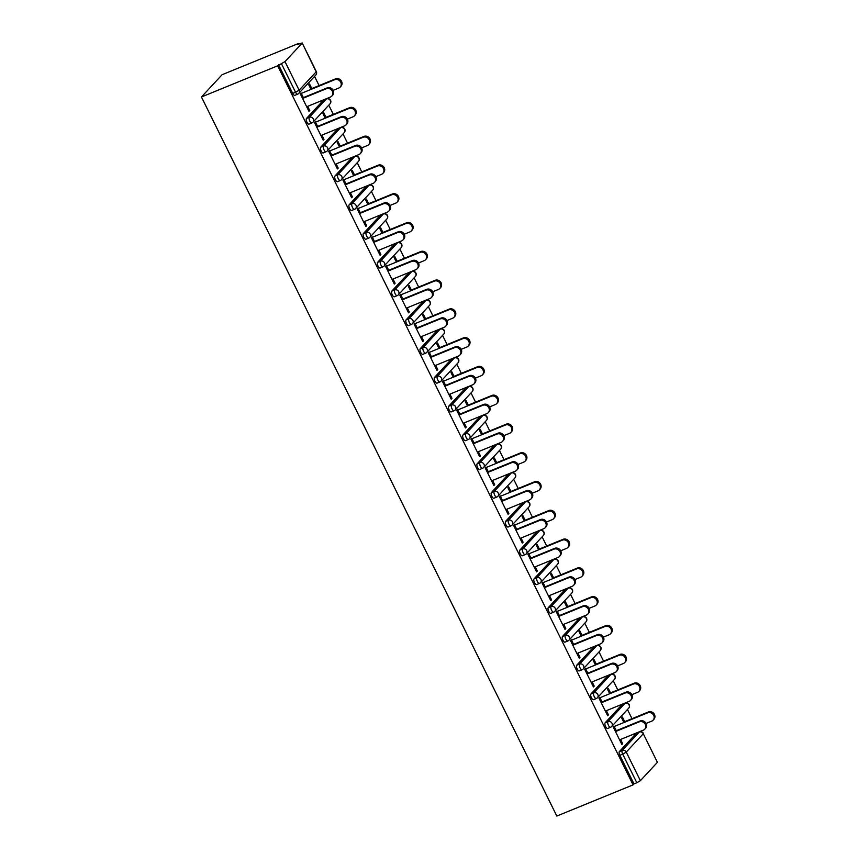 <?xml version="1.0" encoding="UTF-8"?>
<svg xmlns="http://www.w3.org/2000/svg" width="859" height="859" viewBox="0 0 859 859"><rect width="100%" height="100%" fill="white"/><g stroke="black" fill="none" stroke-linecap="round" stroke-linejoin="round"><path stroke-width="1.29" d="M631.999 718.693L627.457 709.502M617.782 689.917L613.24 680.725M603.555 661.14L599.013 651.938M589.338 632.364L584.786 623.162M575.111 603.576L570.569 594.385M560.884 574.8L556.342 565.609M546.668 546.023L542.126 536.832M532.44 517.247L527.898 508.056M518.224 488.47L513.671 479.279M503.997 459.694L499.455 450.503M489.77 430.917L485.228 421.726M475.553 402.141L471.011 392.939M461.326 373.364L456.784 364.162M447.109 344.577L442.557 335.386M432.882 315.801L428.34 306.609M418.655 287.024L414.113 277.833M404.439 258.248L399.897 249.056M390.211 229.471L385.67 220.28M375.995 200.695L371.442 191.503M361.768 171.918L357.226 162.727M347.541 143.142L342.999 133.94M333.324 114.365L328.782 105.163M319.097 85.578L314.555 76.387M298.578 44.056L298.331 43.551L222.084 74.722L201.446 96.981L556.825 816.05L633.072 784.879L277.682 65.799L201.446 96.981M302.035 43.251L284.995 61.601L299.125 90.195L316.166 71.845L302.175 42.95L297.429 44.528L298.331 43.551M294.991 95.22A3.125 1.224 -112.2 0 1 294.798 95.349A3.125 1.224 -112.2 0 1 292.715 93.427L295.56 92.257L281.43 63.663L277.682 65.799M292.715 93.427L278.584 64.833M281.43 63.663L284.995 61.601M640.385 780.681L657.414 762.32L643.284 733.726L626.254 752.087L640.385 780.681L636.82 782.742L622.689 754.148L619.844 755.308A3.125 1.224 -112.2 0 1 619.371 751.571L636.412 733.21A3.125 1.224 -112.2 0 1 636.594 733.081A3.125 1.224 -112.2 0 1 636.82 733.049M308.757 110.951L309.755 110.543L308.972 111.38L300.317 93.856L301.09 93.019L303.581 98.044M311.022 89.411L308.735 84.783L309.519 83.935L311.806 88.563M309.755 110.543L307.683 106.344M607.893 728.325A3.125 1.224 -112.2 0 1 607.71 728.453A3.125 1.224 -112.2 0 1 605.616 726.531A3.125 1.224 -112.2 0 1 605.155 722.795L622.184 704.434A3.125 1.224 -112.2 0 1 622.367 704.305A3.125 1.224 -112.2 0 1 622.592 704.273M633.072 784.879L633.974 783.902L619.844 755.308M602.256 702.383L599.775 697.347L598.991 698.195L607.657 715.719L608.44 714.871L606.357 710.683M609.707 693.739L607.42 689.111L608.204 688.263L610.491 692.891M579.438 670.772A3.125 1.224 -112.2 0 1 579.256 670.9A3.125 1.224 -112.2 0 1 577.173 668.978A3.125 1.224 -112.2 0 1 576.711 665.231L593.741 646.881A3.125 1.224 -112.2 0 1 593.923 646.752A3.125 1.224 -112.2 0 1 594.149 646.709M573.812 644.819L571.332 639.794L570.548 640.631L579.202 658.166L579.986 657.318L577.914 653.119M581.264 636.186L578.977 631.558L579.75 630.71L582.048 635.338M550.995 613.219A3.125 1.224 -112.2 0 1 550.812 613.347A3.125 1.224 -112.2 0 1 548.729 611.425A3.125 1.224 -112.2 0 1 548.257 607.678L565.297 589.328A3.125 1.224 -112.2 0 1 565.48 589.199A3.125 1.224 -112.2 0 1 565.705 589.156M545.368 587.266L542.877 582.241L542.104 583.078L550.759 600.602L551.542 599.765L549.47 595.566M552.809 578.622L550.522 573.995L551.306 573.157L553.593 577.785M522.551 555.655A3.125 1.224 -112.2 0 1 522.369 555.784A3.125 1.224 -112.2 0 1 520.286 553.862A3.125 1.224 -112.2 0 1 519.813 550.125L536.854 531.764A3.125 1.224 -112.2 0 1 537.036 531.635A3.125 1.224 -112.2 0 1 537.251 531.603M516.925 529.713L514.434 524.677L513.65 525.525L522.315 543.049L523.099 542.212L521.026 538.013M524.366 521.069L522.079 516.442L522.863 515.604L525.15 520.232M494.108 498.102A3.125 1.224 -112.2 0 1 493.925 498.231A3.125 1.224 -112.2 0 1 491.831 496.309A3.125 1.224 -112.2 0 1 491.369 492.572L508.41 474.211A3.125 1.224 -112.2 0 1 508.592 474.082A3.125 1.224 -112.2 0 1 508.807 474.05M488.481 472.16L485.99 467.124L485.206 467.972L493.871 485.496L494.655 484.648L492.583 480.46M495.922 463.516L493.635 458.889L494.419 458.04L496.706 462.679M465.664 440.549A3.125 1.224 -112.2 0 1 465.481 440.678A3.125 1.224 -112.2 0 1 463.388 438.756A3.125 1.224 -112.2 0 1 462.926 435.019L479.956 416.658A3.125 1.224 -112.2 0 1 480.138 416.529A3.125 1.224 -112.2 0 1 480.364 416.497M460.027 414.596L457.546 409.571L456.763 410.419L465.428 427.943L466.212 427.095L464.139 422.907M467.479 405.963L465.191 401.336L465.975 400.487L468.262 405.115M437.21 382.996A3.125 1.224 -112.2 0 1 437.027 383.125A3.125 1.224 -112.2 0 1 434.944 381.203A3.125 1.224 -112.2 0 1 434.482 377.455L451.512 359.105A3.125 1.224 -112.2 0 1 451.694 358.976A3.125 1.224 -112.2 0 1 451.92 358.933M431.583 357.043L429.103 352.018L428.319 352.856L436.984 370.379L437.757 369.542L435.685 365.343M439.035 348.41L436.748 343.783L437.532 342.934L439.819 347.562M408.766 325.443A3.125 1.224 -112.2 0 1 408.583 325.572A3.125 1.224 -112.2 0 1 406.5 323.639A3.125 1.224 -112.2 0 1 406.039 319.902L423.068 301.552A3.125 1.224 -112.2 0 1 423.251 301.412A3.125 1.224 -112.2 0 1 423.476 301.38M403.139 299.49L400.659 294.465L399.875 295.303L408.53 312.826L409.313 311.989L407.241 307.79M410.591 290.847L408.304 286.219L409.077 285.381L411.364 290.009M380.322 267.879A3.125 1.224 -112.2 0 1 380.14 268.008A3.125 1.224 -112.2 0 1 378.057 266.086A3.125 1.224 -112.2 0 1 377.584 262.349L394.625 243.988A3.125 1.224 -112.2 0 1 394.807 243.859A3.125 1.224 -112.2 0 1 395.033 243.827M374.696 241.937L372.205 236.901L371.421 237.75L380.086 255.273L380.87 254.425L378.798 250.237M382.137 233.294L379.85 228.666L380.634 227.828L382.921 232.456M351.879 210.326A3.125 1.224 -112.2 0 1 351.696 210.455A3.125 1.224 -112.2 0 1 349.602 208.533A3.125 1.224 -112.2 0 1 349.141 204.796L366.181 186.435A3.125 1.224 -112.2 0 1 366.363 186.306A3.125 1.224 -112.2 0 1 366.578 186.274M346.252 184.384L343.761 179.348L342.977 180.197L351.642 197.72L352.426 196.872L350.354 192.684M353.693 175.741L351.406 171.113L352.19 170.265L354.477 174.892M323.435 152.773A3.125 1.224 -112.2 0 1 323.252 152.902A3.125 1.224 -112.2 0 1 321.159 150.98A3.125 1.224 -112.2 0 1 320.697 147.233L337.727 128.882A3.125 1.224 -112.2 0 1 337.92 128.753A3.125 1.224 -112.2 0 1 338.135 128.71M317.809 126.821L315.317 121.795L314.534 122.633L323.199 140.167L323.983 139.319L321.91 135.121M325.25 118.188L322.963 113.56L323.746 112.712L326.033 117.339M309.208 123.997A3.125 1.224 -112.2 0 1 309.025 124.125A3.125 1.224 -112.2 0 1 306.942 122.203A3.125 1.224 -112.2 0 1 306.47 118.456L323.51 100.106A3.125 1.224 -112.2 0 1 323.693 99.977A3.125 1.224 -112.2 0 1 323.918 99.934M339.477 146.964L337.19 142.336L337.963 141.488L340.25 146.116M332.025 155.597L329.545 150.572L328.761 151.42L337.415 168.944L338.199 168.096L336.127 163.908M337.651 181.55A3.125 1.224 -112.2 0 1 337.469 181.678A3.125 1.224 -112.2 0 1 335.386 179.756A3.125 1.224 -112.2 0 1 334.924 176.02L351.954 157.659A3.125 1.224 -112.2 0 1 352.136 157.53A3.125 1.224 -112.2 0 1 352.362 157.498M367.92 204.517L365.633 199.889L366.417 199.041L368.704 203.68M360.469 213.161L357.988 208.125L357.204 208.973L365.87 226.497L366.643 225.649L364.57 221.461M366.106 239.103A3.125 1.224 -112.2 0 1 365.913 239.232A3.125 1.224 -112.2 0 1 363.829 237.309A3.125 1.224 -112.2 0 1 363.368 233.573L380.397 215.212A3.125 1.224 -112.2 0 1 380.58 215.083A3.125 1.224 -112.2 0 1 380.805 215.051M396.364 262.07L394.077 257.442L394.861 256.605L397.148 261.233M388.923 270.714L386.432 265.678L385.648 266.526L394.313 284.05L395.097 283.212L393.025 279.014M394.549 296.656A3.125 1.224 -112.2 0 1 394.367 296.784A3.125 1.224 -112.2 0 1 392.273 294.862A3.125 1.224 -112.2 0 1 391.811 291.126L408.841 272.765A3.125 1.224 -112.2 0 1 409.024 272.636A3.125 1.224 -112.2 0 1 409.249 272.604M424.808 319.623L422.521 314.995L423.304 314.158L425.592 318.786M417.367 328.267L414.876 323.242L414.092 324.079L422.757 341.603L423.541 340.765L421.468 336.567M422.993 354.219A3.125 1.224 -112.2 0 1 422.811 354.348A3.125 1.224 -112.2 0 1 420.717 352.426A3.125 1.224 -112.2 0 1 420.255 348.679L437.295 330.328A3.125 1.224 -112.2 0 1 437.478 330.2A3.125 1.224 -112.2 0 1 437.693 330.157M453.251 377.187L450.964 372.559L451.748 371.711L454.035 376.339M445.81 385.82L443.319 380.795L442.535 381.632L451.2 399.167L451.984 398.318L449.912 394.12M451.437 411.772A3.125 1.224 -112.2 0 1 451.254 411.901A3.125 1.224 -112.2 0 1 449.171 409.979A3.125 1.224 -112.2 0 1 448.699 406.232L465.739 387.881A3.125 1.224 -112.2 0 1 465.922 387.753A3.125 1.224 -112.2 0 1 466.136 387.71M481.706 434.74L479.408 430.112L480.192 429.264L482.479 433.892M474.254 443.384L471.774 438.348L470.99 439.196L479.644 456.72L480.428 455.871L478.356 451.684M479.88 469.325A3.125 1.224 -112.2 0 1 479.698 469.454A3.125 1.224 -112.2 0 1 477.615 467.532A3.125 1.224 -112.2 0 1 477.153 463.796L494.183 445.434A3.125 1.224 -112.2 0 1 494.365 445.306A3.125 1.224 -112.2 0 1 494.591 445.273M510.149 492.293L507.862 487.665L508.646 486.828L510.933 491.455M502.698 500.937L500.217 495.901L499.433 496.749L508.088 514.273L508.872 513.424L506.799 509.237M508.324 526.878A3.125 1.224 -112.2 0 1 508.141 527.007A3.125 1.224 -112.2 0 1 506.058 525.085A3.125 1.224 -112.2 0 1 505.597 521.349L522.626 502.987A3.125 1.224 -112.2 0 1 522.809 502.859A3.125 1.224 -112.2 0 1 523.034 502.826M538.593 549.846L536.306 545.218L537.09 544.381L539.377 549.008M531.141 558.49L528.661 553.464L527.877 554.302L536.542 571.826L537.326 570.988L535.254 566.79M536.778 584.442A3.125 1.224 -112.2 0 1 536.596 584.571A3.125 1.224 -112.2 0 1 534.502 582.638A3.125 1.224 -112.2 0 1 534.04 578.902L551.07 560.551A3.125 1.224 -112.2 0 1 551.253 560.412A3.125 1.224 -112.2 0 1 551.478 560.379M567.037 607.41L564.75 602.782L565.533 601.934L567.82 606.561M559.596 616.043L557.104 611.017L556.321 611.855L564.986 629.379L565.77 628.541L563.697 624.343M565.222 641.995A3.125 1.224 -112.2 0 1 565.039 642.124A3.125 1.224 -112.2 0 1 562.946 640.202A3.125 1.224 -112.2 0 1 562.484 636.455L579.524 618.104A3.125 1.224 -112.2 0 1 579.707 617.975A3.125 1.224 -112.2 0 1 579.922 617.932M595.48 664.963L593.193 660.335L593.977 659.487L596.264 664.114M588.039 673.596L585.548 668.57L584.764 669.419L593.429 686.942L594.213 686.094L592.141 681.906M593.666 699.548A3.125 1.224 -112.2 0 1 593.483 699.677A3.125 1.224 -112.2 0 1 591.4 697.755A3.125 1.224 -112.2 0 1 590.928 694.018L607.968 675.657A3.125 1.224 -112.2 0 1 608.151 675.528A3.125 1.224 -112.2 0 1 608.365 675.496M623.924 722.516L621.637 717.888L622.421 717.04L624.708 721.667M616.483 731.159L613.992 726.123L613.219 726.972L621.873 744.495L622.657 743.647L620.585 739.459M633.974 783.902L636.82 782.742M619.371 751.571L622.217 750.412L639.257 732.051A3.125 2.835 -137.1 0 1 643.284 733.726L657.414 762.32M323.983 139.319L322.984 139.727M338.199 168.096L337.2 168.504M352.426 196.872L351.428 197.28M366.643 225.649L365.655 226.057M380.87 254.425L379.871 254.833M395.097 283.212L394.098 283.62M409.313 311.989L408.315 312.397M423.541 340.765L422.542 341.173M437.757 369.542L436.759 369.95M451.984 398.318L450.986 398.726M466.212 427.095L465.213 427.503M480.428 455.871L479.429 456.279M494.655 484.648L493.657 485.056M508.872 513.424L507.873 513.832M523.099 542.212L522.1 542.62M537.326 570.988L536.327 571.396M551.542 599.765L550.544 600.173M565.77 628.541L564.771 628.949M579.986 657.318L578.987 657.726M594.213 686.094L593.215 686.502M608.44 714.871L607.442 715.279M622.657 743.647L621.658 744.055M306.684 106.752L330.447 97.035A4.692 4.252 -137.1 0 0 331.907 90.463A4.692 4.252 -137.1 0 0 326.345 88.735L327.129 87.897A4.692 4.252 42.9 0 1 332.626 95.242L331.842 96.079M303.367 97.615L327.129 87.897M302.583 98.452L326.345 88.735M334.709 79.726L335.493 78.878A4.692 4.252 42.9 0 1 340.991 86.222L340.207 87.06A4.692 4.252 -137.1 0 0 334.709 79.726L301.284 93.395M333.142 90.345L338.811 88.026A4.692 4.252 -137.1 0 0 340.207 87.06M335.493 78.878L310.808 88.971M320.912 135.529L344.674 125.822A4.692 4.252 -137.1 0 0 346.134 119.24A4.692 4.252 -137.1 0 0 340.572 117.511L341.356 116.674A4.692 4.252 42.9 0 1 346.843 124.018L346.059 124.856M317.594 126.391L341.356 116.674M316.81 127.229L340.572 117.511M335.128 164.316L358.89 154.599A4.692 4.252 -137.1 0 0 360.361 148.016A4.692 4.252 -137.1 0 0 354.788 146.298L355.572 145.45A4.692 4.252 42.9 0 1 361.07 152.795L360.286 153.632M331.81 155.168L355.572 145.45M331.026 156.005L354.788 146.298M349.355 193.092L373.117 183.375A4.692 4.252 -137.1 0 0 374.578 176.804A4.692 4.252 -137.1 0 0 369.016 175.075L369.799 174.227A4.692 4.252 42.9 0 1 375.286 181.571L374.503 182.419M346.037 183.944L369.799 174.227M345.254 184.792L369.016 175.075M363.572 221.869L387.345 212.152A4.692 4.252 -137.1 0 0 388.805 205.58A4.692 4.252 -137.1 0 0 383.243 203.851L384.016 203.003A4.692 4.252 42.9 0 1 389.514 210.348L388.73 211.196M360.254 212.721L384.016 203.003M359.47 213.569L383.243 203.851M377.799 250.645L401.561 240.928A4.692 4.252 -137.1 0 0 403.021 234.357A4.692 4.252 -137.1 0 0 397.459 232.628L398.243 231.78A4.692 4.252 42.9 0 1 403.73 239.124L402.957 239.972M374.481 241.497L398.243 231.78M373.697 242.345L397.459 232.628M348.937 108.502L349.72 107.654A4.692 4.252 42.9 0 1 355.207 114.999L354.423 115.847A4.692 4.252 -137.1 0 0 348.937 108.502L315.5 122.171M347.369 119.122L353.038 116.803A4.692 4.252 -137.1 0 0 354.423 115.847M349.72 107.654L325.035 117.747M363.164 137.279L363.937 136.431A4.692 4.252 42.9 0 1 369.434 143.775L368.651 144.623A4.692 4.252 -137.1 0 0 363.164 137.279L329.727 150.948M361.585 147.898L367.265 145.579A4.692 4.252 -137.1 0 0 368.651 144.623M363.937 136.431L339.262 146.524M377.38 166.055L378.164 165.207A4.692 4.252 42.9 0 1 383.662 172.552L382.878 173.4A4.692 4.252 -137.1 0 0 377.38 166.055L343.944 179.724M375.812 176.675L381.482 174.356A4.692 4.252 -137.1 0 0 382.878 173.4M378.164 165.207L353.478 175.3M391.607 194.832L392.391 193.984A4.692 4.252 42.9 0 1 397.878 201.328L397.094 202.176A4.692 4.252 -137.1 0 0 391.607 194.832L358.171 208.501M390.04 205.451L395.709 203.132A4.692 4.252 -137.1 0 0 397.094 202.176M392.391 193.984L367.706 204.088M405.824 223.608L406.608 222.771A4.692 4.252 42.9 0 1 412.105 230.105L411.321 230.953A4.692 4.252 -137.1 0 0 405.824 223.608L372.398 237.277M404.256 234.228L409.926 231.909A4.692 4.252 -137.1 0 0 411.321 230.953M406.608 222.771L381.922 232.864M392.026 279.422L415.788 269.705A4.692 4.252 -137.1 0 0 417.249 263.133A4.692 4.252 -137.1 0 0 411.686 261.404L412.47 260.556A4.692 4.252 42.9 0 1 417.957 267.901L417.173 268.749M388.697 270.274L412.47 260.556M387.924 271.122L411.686 261.404M420.051 252.385L420.835 251.547A4.692 4.252 42.9 0 1 426.322 258.892L425.538 259.729A4.692 4.252 -137.1 0 0 420.051 252.385L386.614 266.054M418.483 263.004L424.153 260.685A4.692 4.252 -137.1 0 0 425.538 259.729M420.835 251.547L396.149 261.641M406.243 308.198L430.005 298.481A4.692 4.252 -137.1 0 0 431.476 291.91A4.692 4.252 -137.1 0 0 425.903 290.181L426.687 289.343A4.692 4.252 42.9 0 1 432.184 296.677L431.401 297.525M402.925 299.05L426.687 289.343M402.141 299.898L425.903 290.181M434.278 281.161L435.051 280.324A4.692 4.252 42.9 0 1 440.549 287.668L439.765 288.506A4.692 4.252 -137.1 0 0 434.278 281.161L400.842 294.841M432.7 291.781L438.38 289.462A4.692 4.252 -137.1 0 0 439.765 288.506M435.051 280.324L410.377 290.417M420.47 336.975L444.232 327.258A4.692 4.252 -137.1 0 0 445.692 320.686A4.692 4.252 -137.1 0 0 440.13 318.957L440.914 318.12A4.692 4.252 42.9 0 1 446.401 325.464L445.617 326.302M417.152 327.837L440.914 318.12M416.368 328.675L440.13 318.957M448.495 309.938L449.278 309.1A4.692 4.252 42.9 0 1 454.765 316.445L453.992 317.282A4.692 4.252 -137.1 0 0 448.495 309.938L415.058 323.618M446.927 320.568L452.596 318.249A4.692 4.252 -137.1 0 0 453.992 317.282M449.278 309.1L424.593 319.194M434.686 365.751L458.459 356.034A4.692 4.252 -137.1 0 0 459.919 349.463A4.692 4.252 -137.1 0 0 454.347 347.734L455.13 346.896A4.692 4.252 42.9 0 1 460.628 354.241L459.844 355.078M431.368 356.614L455.13 346.896M430.584 357.451L454.347 347.734M462.722 338.725L463.506 337.877A4.692 4.252 42.9 0 1 468.993 345.221L468.209 346.059A4.692 4.252 -137.1 0 0 462.722 338.725L429.285 352.394M461.154 349.345L466.824 347.025A4.692 4.252 -137.1 0 0 468.209 346.059M463.506 337.877L438.82 347.97M448.913 394.528L472.675 384.821A4.692 4.252 -137.1 0 0 474.136 378.239A4.692 4.252 -137.1 0 0 468.574 376.51L469.358 375.673A4.692 4.252 42.9 0 1 474.844 383.017L474.071 383.855M445.596 385.39L469.358 375.673M444.812 386.228L468.574 376.51M476.938 367.502L477.722 366.653A4.692 4.252 42.9 0 1 483.22 373.998L482.436 374.846A4.692 4.252 -137.1 0 0 476.938 367.502L443.512 381.171M475.371 378.121L481.04 375.802A4.692 4.252 -137.1 0 0 482.436 374.846M477.722 366.653L453.037 376.747M463.141 423.315L486.903 413.598A4.692 4.252 -137.1 0 0 488.363 407.016A4.692 4.252 -137.1 0 0 482.801 405.298L483.585 404.449A4.692 4.252 42.9 0 1 489.072 411.794L488.288 412.631M459.812 414.167L483.585 404.449M459.039 415.004L482.801 405.298M491.165 396.278L491.949 395.43A4.692 4.252 42.9 0 1 497.436 402.774L496.652 403.623A4.692 4.252 -137.1 0 0 491.165 396.278L457.729 409.947M489.598 406.898L495.267 404.578A4.692 4.252 -137.1 0 0 496.652 403.623M491.949 395.43L467.264 405.523M477.357 452.092L501.119 442.374A4.692 4.252 -137.1 0 0 502.59 435.803A4.692 4.252 -137.1 0 0 497.017 434.074L497.801 433.226A4.692 4.252 42.9 0 1 503.299 440.57L502.515 441.419M474.039 442.943L497.801 433.226M473.255 443.792L497.017 434.074M505.382 425.055L506.166 424.206A4.692 4.252 42.9 0 1 511.663 431.551L510.88 432.399A4.692 4.252 -137.1 0 0 505.382 425.055L471.956 438.724M503.814 435.674L509.494 433.355A4.692 4.252 -137.1 0 0 510.88 432.399M506.166 424.206L481.48 434.3M491.584 480.868L515.346 471.151A4.692 4.252 -137.1 0 0 516.807 464.579A4.692 4.252 -137.1 0 0 511.245 462.851L512.028 462.002A4.692 4.252 42.9 0 1 517.515 469.347L516.731 470.195M488.266 471.72L512.028 462.002M487.483 472.568L511.245 462.851M519.609 453.831L520.393 452.983A4.692 4.252 42.9 0 1 525.88 460.327L525.107 461.176A4.692 4.252 -137.1 0 0 519.609 453.831L486.173 467.5M518.041 464.451L523.711 462.131A4.692 4.252 -137.1 0 0 525.107 461.176M520.393 452.983L495.707 463.076M505.801 509.645L529.573 499.927A4.692 4.252 -137.1 0 0 531.034 493.356A4.692 4.252 -137.1 0 0 525.461 491.627L526.245 490.779A4.692 4.252 42.9 0 1 531.742 498.123L530.959 498.972M502.483 500.496L526.245 490.779M501.699 501.345L525.461 491.627M533.836 482.608L534.62 481.77A4.692 4.252 42.9 0 1 540.107 489.104L539.323 489.952A4.692 4.252 -137.1 0 0 533.836 482.608L500.4 496.277M532.269 493.227L537.938 490.908A4.692 4.252 -137.1 0 0 539.323 489.952M534.62 481.77L509.935 491.863M520.028 538.421L543.79 528.704A4.692 4.252 -137.1 0 0 545.25 522.132A4.692 4.252 -137.1 0 0 539.688 520.404L540.472 519.555A4.692 4.252 42.9 0 1 545.959 526.9L545.186 527.748M516.71 529.273L540.472 519.555M515.926 530.121L539.688 520.404M548.053 511.384L548.837 510.547A4.692 4.252 42.9 0 1 554.334 517.891L553.55 518.729A4.692 4.252 -137.1 0 0 548.053 511.384L514.627 525.053M546.485 522.004L552.154 519.684A4.692 4.252 -137.1 0 0 553.55 518.729M548.837 510.547L524.151 520.64M534.255 567.198L558.017 557.48A4.692 4.252 -137.1 0 0 559.477 550.909A4.692 4.252 -137.1 0 0 553.915 549.18L554.699 548.343A4.692 4.252 42.9 0 1 560.186 555.676L559.402 556.525M530.926 558.049L554.699 548.343M530.153 558.898L553.915 549.18M562.28 540.161L563.064 539.323A4.692 4.252 42.9 0 1 568.551 546.668L567.767 547.505A4.692 4.252 -137.1 0 0 562.28 540.161L528.843 553.84M560.712 550.78L566.382 548.461A4.692 4.252 -137.1 0 0 567.767 547.505M563.064 539.323L538.378 549.416M548.471 595.974L572.234 586.257A4.692 4.252 -137.1 0 0 573.705 579.685A4.692 4.252 -137.1 0 0 568.132 577.957L568.916 577.119A4.692 4.252 42.9 0 1 574.413 584.464L573.629 585.301M545.154 586.837L568.916 577.119M544.37 587.674L568.132 577.957M576.496 568.937L577.28 568.1A4.692 4.252 42.9 0 1 582.778 575.444L581.994 576.282A4.692 4.252 -137.1 0 0 576.496 568.937L543.071 582.617M574.929 579.567L580.609 577.248A4.692 4.252 -137.1 0 0 581.994 576.282M577.28 568.1L552.595 578.193M562.699 624.751L586.461 615.033A4.692 4.252 -137.1 0 0 587.921 608.462A4.692 4.252 -137.1 0 0 582.359 606.733L583.143 605.896A4.692 4.252 42.9 0 1 588.63 613.24L587.846 614.078M559.381 615.613L583.143 605.896M558.597 616.451L582.359 606.733M590.724 597.724L591.507 596.876A4.692 4.252 42.9 0 1 596.994 604.221L596.221 605.058A4.692 4.252 -137.1 0 0 590.724 597.724L557.287 611.393M589.156 608.344L594.825 606.024A4.692 4.252 -137.1 0 0 596.221 605.058M591.507 596.876L566.822 606.969M576.915 653.527L600.688 643.821A4.692 4.252 -137.1 0 0 602.148 637.238A4.692 4.252 -137.1 0 0 596.576 635.51L597.359 634.672A4.692 4.252 42.9 0 1 602.857 642.017L602.073 642.854M573.597 644.39L597.359 634.672M572.813 645.227L596.576 635.51M604.951 626.501L605.735 625.653A4.692 4.252 42.9 0 1 611.221 632.997L610.438 633.845A4.692 4.252 -137.1 0 0 604.951 626.501L571.514 640.17M603.383 637.12L609.052 634.801A4.692 4.252 -137.1 0 0 610.438 633.845M605.735 625.653L581.049 635.746M591.142 682.314L614.904 672.597A4.692 4.252 -137.1 0 0 616.365 666.015A4.692 4.252 -137.1 0 0 610.803 664.297L611.587 663.449A4.692 4.252 42.9 0 1 617.073 670.793L616.29 671.631M587.824 673.166L611.587 663.449M587.041 674.004L610.803 664.297M619.167 655.277L619.951 654.429A4.692 4.252 42.9 0 1 625.449 661.774L624.665 662.622A4.692 4.252 -137.1 0 0 619.167 655.277L585.741 668.946M617.6 665.897L623.269 663.577A4.692 4.252 -137.1 0 0 624.665 662.622M619.951 654.429L595.266 664.522M605.37 711.091L629.132 701.374A4.692 4.252 -137.1 0 0 630.592 694.791A4.692 4.252 -137.1 0 0 625.03 693.073L625.803 692.225A4.692 4.252 42.9 0 1 631.301 699.57L630.517 700.418M602.041 701.943L625.803 692.225M601.257 702.791L625.03 693.073M633.394 684.054L634.178 683.206A4.692 4.252 42.9 0 1 639.665 690.55L638.881 691.398A4.692 4.252 -137.1 0 0 633.394 684.054L599.958 697.723M631.827 694.673L637.496 692.354A4.692 4.252 -137.1 0 0 638.881 691.398M634.178 683.206L609.493 693.299M619.586 739.867L643.348 730.15A4.692 4.252 -137.1 0 0 644.819 723.579A4.692 4.252 -137.1 0 0 639.246 721.85L640.03 721.002A4.692 4.252 42.9 0 1 645.528 728.346L644.744 729.194M616.268 730.719L640.03 721.002M615.484 731.567L639.246 721.85M647.611 712.83L648.395 711.982A4.692 4.252 42.9 0 1 653.892 719.327L653.108 720.175A4.692 4.252 -137.1 0 0 647.611 712.83L614.185 726.499M646.043 723.45L651.723 721.13A4.692 4.252 -137.1 0 0 653.108 720.175M648.395 711.982L623.709 722.075M294.798 95.349L297.643 94.179A3.125 1.224 67.8 0 1 295.56 92.257L299.125 90.195A3.125 2.835 42.9 0 1 297.826 94.05A3.125 1.224 67.8 0 1 297.643 94.179A3.125 3.125 0 0 0 298.76 93.416L315.79 75.055A3.125 3.125 0 0 0 316.305 71.544L316.166 71.845A3.125 2.835 42.9 0 1 315.79 75.055M626.254 752.087L622.689 754.148A3.125 1.224 -112.2 0 1 622.217 750.412A3.125 2.835 -137.1 0 1 626.254 752.087M306.47 118.456L309.315 117.296L326.356 98.935L323.51 100.106M326.86 98.785A3.125 1.224 67.8 0 0 326.538 98.806A3.125 1.224 67.8 0 0 326.356 98.935A3.125 2.835 -137.1 0 1 330.382 100.621A3.125 2.835 42.9 0 1 330.017 103.832A3.125 3.125 0 0 0 326.538 98.806L323.693 99.977M309.025 124.125L311.871 122.966A3.125 3.125 0 0 0 312.977 122.193A3.125 2.835 42.9 0 0 313.352 118.971A3.125 2.835 -137.1 0 0 309.315 117.296A3.125 1.224 -112.2 0 0 309.777 121.033A3.125 1.224 67.8 0 0 311.871 122.966A3.125 1.224 67.8 0 0 312.053 122.837A3.125 2.835 42.9 0 0 312.977 122.193L330.017 103.832M320.697 147.233L323.542 146.073L340.572 127.723L337.727 128.882M334.924 176.02L337.759 174.849L354.799 156.499L351.954 157.659M349.141 204.796L351.986 203.626L369.016 185.276L366.181 186.435M363.368 233.573L366.213 232.413L383.243 214.052L380.397 215.212M377.584 262.349L380.43 261.19L397.47 242.829L394.625 243.988M391.811 291.126L394.657 289.966L411.686 271.605L408.841 272.765M406.039 319.902L408.873 318.743L425.914 300.382L423.068 301.552M420.255 348.679L423.1 347.519L440.13 329.158L437.295 330.328M434.482 377.455L437.328 376.296L454.357 357.935L451.512 359.105M448.699 406.232L451.544 405.072L468.584 386.722L465.739 387.881M462.926 435.019L465.771 433.849L482.801 415.498L479.956 416.658M477.153 463.796L479.988 462.625L497.028 444.275L494.183 445.434M491.369 492.572L494.215 491.412L511.245 473.051L508.41 474.211M505.597 521.349L508.442 520.189L525.472 501.828L522.626 502.987M519.813 550.125L522.659 548.965L539.699 530.604L536.854 531.764M534.04 578.902L536.886 577.742L553.915 559.381L551.07 560.551M548.257 607.678L551.102 606.518L568.143 588.157L565.297 589.328M562.484 636.455L565.329 635.295L582.359 616.934L579.524 618.104M576.711 665.231L579.546 664.071L596.586 645.721L593.741 646.881M590.928 694.018L593.773 692.848L610.813 674.498L607.968 675.657M605.155 722.795L608 721.624L625.03 703.274L622.184 704.434M639.762 731.9A3.125 1.224 67.8 0 0 639.44 731.922A3.125 1.224 67.8 0 0 639.257 732.051L636.412 733.21M341.087 127.561A3.125 1.224 67.8 0 0 340.755 127.594A3.125 1.224 67.8 0 0 340.572 127.723A3.125 2.835 -137.1 0 1 344.609 129.398A3.125 2.835 42.9 0 1 344.234 132.619A3.125 3.125 0 0 0 340.755 127.594L337.92 128.753M323.252 152.902L326.087 151.742A3.125 3.125 0 0 0 327.204 150.969A3.125 2.835 42.9 0 0 327.569 147.748A3.125 2.835 -137.1 0 0 323.542 146.073A3.125 1.224 -112.2 0 0 324.004 149.82A3.125 1.224 67.8 0 0 326.087 151.742A3.125 1.224 67.8 0 0 326.28 151.613A3.125 2.835 42.9 0 0 327.204 150.969L344.234 132.619M355.304 156.349A3.125 1.224 67.8 0 0 354.982 156.37A3.125 1.224 67.8 0 0 354.799 156.499A3.125 2.835 -137.1 0 1 358.826 158.174A3.125 2.835 42.9 0 1 358.461 161.395A3.125 3.125 0 0 0 354.982 156.37L352.136 157.53M337.469 181.678L340.314 180.519A3.125 3.125 0 0 0 341.42 179.746A3.125 2.835 42.9 0 0 341.796 176.535A3.125 2.835 -137.1 0 0 337.759 174.849A3.125 1.224 -112.2 0 0 338.231 178.597A3.125 1.224 67.8 0 0 340.314 180.519A3.125 1.224 67.8 0 0 340.497 180.39A3.125 2.835 42.9 0 0 341.42 179.746L358.461 161.395M369.531 185.125A3.125 1.224 67.8 0 0 369.209 185.147A3.125 1.224 67.8 0 0 369.016 185.276A3.125 2.835 -137.1 0 1 373.053 186.951A3.125 2.835 42.9 0 1 372.677 190.172A3.125 3.125 0 0 0 369.209 185.147L366.363 186.306M351.696 210.455L354.542 209.295A3.125 3.125 0 0 0 355.647 208.522A3.125 2.835 42.9 0 0 356.023 205.312A3.125 2.835 -137.1 0 0 351.986 203.626A3.125 1.224 -112.2 0 0 352.448 207.373A3.125 1.224 67.8 0 0 354.542 209.295A3.125 1.224 67.8 0 0 354.724 209.167A3.125 2.835 42.9 0 0 355.647 208.522L372.677 190.172M383.748 213.902A3.125 1.224 67.8 0 0 383.425 213.923A3.125 1.224 67.8 0 0 383.243 214.052A3.125 2.835 -137.1 0 1 387.28 215.727A3.125 2.835 42.9 0 1 386.904 218.948A3.125 3.125 0 0 0 383.425 213.923L380.58 215.083M365.913 239.232L368.758 238.072A3.125 3.125 0 0 0 369.875 237.299A3.125 2.835 42.9 0 0 370.24 234.088A3.125 2.835 -137.1 0 0 366.213 232.413A3.125 1.224 -112.2 0 0 366.675 236.15A3.125 1.224 67.8 0 0 368.758 238.072A3.125 1.224 67.8 0 0 368.941 237.943A3.125 2.835 42.9 0 0 369.875 237.299L386.904 218.948M397.975 242.678A3.125 1.224 67.8 0 0 397.653 242.7A3.125 1.224 67.8 0 0 397.47 242.829A3.125 2.835 -137.1 0 1 401.497 244.504A3.125 2.835 42.9 0 1 401.132 247.725A3.125 3.125 0 0 0 397.653 242.7L394.807 243.859M380.14 268.008L382.985 266.848A3.125 3.125 0 0 0 384.091 266.086A3.125 2.835 42.9 0 0 384.467 262.865A3.125 2.835 -137.1 0 0 380.43 261.19A3.125 1.224 -112.2 0 0 380.891 264.926A3.125 1.224 67.8 0 0 382.985 266.848A3.125 1.224 67.8 0 0 383.168 266.719A3.125 2.835 42.9 0 0 384.091 266.086L401.132 247.725M412.202 271.455A3.125 1.224 67.8 0 0 411.869 271.476A3.125 1.224 67.8 0 0 411.686 271.605A3.125 2.835 -137.1 0 1 415.724 273.28A3.125 2.835 42.9 0 1 415.348 276.501A3.125 3.125 0 0 0 411.869 271.476L409.024 272.636M394.367 296.784L397.202 295.625A3.125 3.125 0 0 0 398.318 294.862A3.125 2.835 42.9 0 0 398.683 291.641A3.125 2.835 -137.1 0 0 394.657 289.966A3.125 1.224 -112.2 0 0 395.119 293.703A3.125 1.224 67.8 0 0 397.202 295.625A3.125 1.224 67.8 0 0 397.395 295.496A3.125 2.835 42.9 0 0 398.318 294.862L415.348 276.501M426.418 300.231A3.125 1.224 67.8 0 0 426.096 300.253A3.125 1.224 67.8 0 0 425.914 300.382A3.125 2.835 -137.1 0 1 429.94 302.057A3.125 2.835 42.9 0 1 429.575 305.278A3.125 3.125 0 0 0 426.096 300.253L423.251 301.412M408.583 325.572L411.429 324.401A3.125 3.125 0 0 0 412.535 323.639A3.125 2.835 42.9 0 0 412.911 320.418A3.125 2.835 -137.1 0 0 408.873 318.743A3.125 1.224 -112.2 0 0 409.346 322.479A3.125 1.224 67.8 0 0 411.429 324.401A3.125 1.224 67.8 0 0 411.611 324.272A3.125 2.835 42.9 0 0 412.535 323.639L429.575 305.278M440.646 329.008A3.125 1.224 67.8 0 0 440.313 329.029A3.125 1.224 67.8 0 0 440.13 329.158A3.125 2.835 -137.1 0 1 444.167 330.844A3.125 2.835 42.9 0 1 443.792 334.054A3.125 3.125 0 0 0 440.313 329.029L437.478 330.2M422.811 354.348L425.656 353.178A3.125 3.125 0 0 0 426.762 352.415A3.125 2.835 42.9 0 0 427.138 349.194A3.125 2.835 -137.1 0 0 423.1 347.519A3.125 1.224 -112.2 0 0 423.562 351.256A3.125 1.224 67.8 0 0 425.656 353.178A3.125 1.224 67.8 0 0 425.839 353.049A3.125 2.835 42.9 0 0 426.762 352.415L443.792 334.054M454.862 357.784A3.125 1.224 67.8 0 0 454.54 357.806A3.125 1.224 67.8 0 0 454.357 357.935A3.125 2.835 -137.1 0 1 458.395 359.62A3.125 2.835 42.9 0 1 458.019 362.831A3.125 3.125 0 0 0 454.54 357.806L451.694 358.976M437.027 383.125L439.872 381.965A3.125 3.125 0 0 0 440.989 381.192A3.125 2.835 42.9 0 0 441.354 377.971A3.125 2.835 -137.1 0 0 437.328 376.296A3.125 1.224 -112.2 0 0 437.789 380.032A3.125 1.224 67.8 0 0 439.872 381.965A3.125 1.224 67.8 0 0 440.055 381.826A3.125 2.835 42.9 0 0 440.989 381.192L458.019 362.831M469.089 386.561A3.125 1.224 67.8 0 0 468.767 386.593A3.125 1.224 67.8 0 0 468.584 386.722A3.125 2.835 -137.1 0 1 472.611 388.397A3.125 2.835 42.9 0 1 472.246 391.607A3.125 3.125 0 0 0 468.767 386.593L465.922 387.753M451.254 411.901L454.1 410.742A3.125 3.125 0 0 0 455.206 409.968A3.125 2.835 42.9 0 0 455.581 406.747A3.125 2.835 -137.1 0 0 451.544 405.072A3.125 1.224 -112.2 0 0 452.006 408.82A3.125 1.224 67.8 0 0 454.1 410.742A3.125 1.224 67.8 0 0 454.282 410.613A3.125 2.835 42.9 0 0 455.206 409.968L472.246 391.607M483.316 415.337A3.125 1.224 67.8 0 0 482.983 415.369A3.125 1.224 67.8 0 0 482.801 415.498A3.125 2.835 -137.1 0 1 486.838 417.173A3.125 2.835 42.9 0 1 486.462 420.395A3.125 3.125 0 0 0 482.983 415.369L480.138 416.529M465.481 440.678L468.316 439.518A3.125 3.125 0 0 0 469.433 438.745A3.125 2.835 42.9 0 0 469.798 435.534A3.125 2.835 -137.1 0 0 465.771 433.849A3.125 1.224 -112.2 0 0 466.233 437.596A3.125 1.224 67.8 0 0 468.316 439.518A3.125 1.224 67.8 0 0 468.499 439.389A3.125 2.835 42.9 0 0 469.433 438.745L486.462 420.395M497.533 444.124A3.125 1.224 67.8 0 0 497.211 444.146A3.125 1.224 67.8 0 0 497.028 444.275A3.125 2.835 -137.1 0 1 501.055 445.95A3.125 2.835 42.9 0 1 500.69 449.171A3.125 3.125 0 0 0 497.211 444.146L494.365 445.306M479.698 469.454L482.543 468.295A3.125 3.125 0 0 0 483.649 467.521A3.125 2.835 42.9 0 0 484.025 464.311A3.125 2.835 -137.1 0 0 479.988 462.625A3.125 1.224 -112.2 0 0 480.46 466.373A3.125 1.224 67.8 0 0 482.543 468.295A3.125 1.224 67.8 0 0 482.726 468.166A3.125 2.835 42.9 0 0 483.649 467.521L500.69 449.171M511.76 472.901A3.125 1.224 67.8 0 0 511.427 472.922A3.125 1.224 67.8 0 0 511.245 473.051A3.125 2.835 -137.1 0 1 515.282 474.726A3.125 2.835 42.9 0 1 514.906 477.948A3.125 3.125 0 0 0 511.427 472.922L508.592 474.082M493.925 498.231L496.77 497.071A3.125 3.125 0 0 0 497.876 496.298A3.125 2.835 42.9 0 0 498.252 493.087A3.125 2.835 -137.1 0 0 494.215 491.412A3.125 1.224 -112.2 0 0 494.677 495.149A3.125 1.224 67.8 0 0 496.77 497.071A3.125 1.224 67.8 0 0 496.953 496.942A3.125 2.835 42.9 0 0 497.876 496.298L514.906 477.948M525.976 501.677A3.125 1.224 67.8 0 0 525.654 501.699A3.125 1.224 67.8 0 0 525.472 501.828A3.125 2.835 -137.1 0 1 529.509 503.503A3.125 2.835 42.9 0 1 529.133 506.724A3.125 3.125 0 0 0 525.654 501.699L522.809 502.859M508.141 527.007L510.987 525.848A3.125 3.125 0 0 0 512.093 525.085A3.125 2.835 42.9 0 0 512.469 521.864A3.125 2.835 -137.1 0 0 508.442 520.189A3.125 1.224 -112.2 0 0 508.904 523.926A3.125 1.224 67.8 0 0 510.987 525.848A3.125 1.224 67.8 0 0 511.169 525.719A3.125 2.835 42.9 0 0 512.093 525.085L529.133 506.724M540.204 530.454A3.125 1.224 67.8 0 0 539.881 530.475A3.125 1.224 67.8 0 0 539.699 530.604A3.125 2.835 -137.1 0 1 543.726 532.279A3.125 2.835 42.9 0 1 543.36 535.501A3.125 3.125 0 0 0 539.881 530.475L537.036 531.635M522.369 555.784L525.214 554.624A3.125 3.125 0 0 0 526.32 553.862A3.125 2.835 42.9 0 0 526.696 550.64A3.125 2.835 -137.1 0 0 522.659 548.965A3.125 1.224 -112.2 0 0 523.12 552.702A3.125 1.224 67.8 0 0 525.214 554.624A3.125 1.224 67.8 0 0 525.397 554.495A3.125 2.835 42.9 0 0 526.32 553.862L543.36 535.501M554.431 559.23A3.125 1.224 67.8 0 0 554.098 559.252A3.125 1.224 67.8 0 0 553.915 559.381A3.125 2.835 -137.1 0 1 557.953 561.056A3.125 2.835 42.9 0 1 557.577 564.277A3.125 3.125 0 0 0 554.098 559.252L551.253 560.412M536.596 584.571L539.431 583.401A3.125 3.125 0 0 0 540.547 582.638A3.125 2.835 42.9 0 0 540.912 579.417A3.125 2.835 -137.1 0 0 536.886 577.742A3.125 1.224 -112.2 0 0 537.347 581.479A3.125 1.224 67.8 0 0 539.431 583.401A3.125 1.224 67.8 0 0 539.613 583.272A3.125 2.835 42.9 0 0 540.547 582.638L557.577 564.277M568.647 588.007A3.125 1.224 67.8 0 0 568.325 588.028A3.125 1.224 67.8 0 0 568.143 588.157A3.125 2.835 -137.1 0 1 572.169 589.843A3.125 2.835 42.9 0 1 571.804 593.054A3.125 3.125 0 0 0 568.325 588.028L565.48 589.199M550.812 613.347L553.658 612.177A3.125 3.125 0 0 0 554.764 611.415A3.125 2.835 42.9 0 0 555.139 608.193A3.125 2.835 -137.1 0 0 551.102 606.518A3.125 1.224 -112.2 0 0 551.575 610.255A3.125 1.224 67.8 0 0 553.658 612.177A3.125 1.224 67.8 0 0 553.84 612.048A3.125 2.835 42.9 0 0 554.764 611.415L571.804 593.054M582.874 616.783A3.125 1.224 67.8 0 0 582.542 616.805A3.125 1.224 67.8 0 0 582.359 616.934A3.125 2.835 -137.1 0 1 586.396 618.62A3.125 2.835 42.9 0 1 586.021 621.83A3.125 3.125 0 0 0 582.542 616.805L579.707 617.975M565.039 642.124L567.885 640.964A3.125 3.125 0 0 0 568.991 640.191A3.125 2.835 42.9 0 0 569.367 636.97A3.125 2.835 -137.1 0 0 565.329 635.295A3.125 1.224 -112.2 0 0 565.791 639.032A3.125 1.224 67.8 0 0 567.885 640.964A3.125 1.224 67.8 0 0 568.067 640.825A3.125 2.835 42.9 0 0 568.991 640.191L586.021 621.83M597.091 645.56A3.125 1.224 67.8 0 0 596.769 645.592A3.125 1.224 67.8 0 0 596.586 645.721A3.125 2.835 -137.1 0 1 600.624 647.396A3.125 2.835 42.9 0 1 600.248 650.607A3.125 3.125 0 0 0 596.769 645.592L593.923 646.752M579.256 670.9L582.101 669.741A3.125 3.125 0 0 0 583.207 668.968A3.125 2.835 42.9 0 0 583.583 665.746A3.125 2.835 -137.1 0 0 579.546 664.071A3.125 1.224 -112.2 0 0 580.018 667.819A3.125 1.224 67.8 0 0 582.101 669.741A3.125 1.224 67.8 0 0 582.284 669.612A3.125 2.835 42.9 0 0 583.207 668.968L600.248 650.607M611.318 674.336A3.125 1.224 67.8 0 0 610.996 674.369A3.125 1.224 67.8 0 0 610.813 674.498A3.125 2.835 -137.1 0 1 614.84 676.173A3.125 2.835 42.9 0 1 614.475 679.394A3.125 3.125 0 0 0 610.996 674.369L608.151 675.528M593.483 699.677L596.329 698.517A3.125 3.125 0 0 0 597.434 697.744A3.125 2.835 42.9 0 0 597.81 694.523A3.125 2.835 -137.1 0 0 593.773 692.848A3.125 1.224 -112.2 0 0 594.235 696.595A3.125 1.224 67.8 0 0 596.329 698.517A3.125 1.224 67.8 0 0 596.511 698.388A3.125 2.835 42.9 0 0 597.434 697.744L614.475 679.394M625.535 703.124A3.125 1.224 67.8 0 0 625.212 703.145A3.125 1.224 67.8 0 0 625.03 703.274A3.125 2.835 -137.1 0 1 629.067 704.949A3.125 2.835 42.9 0 1 628.691 708.17A3.125 3.125 0 0 0 625.212 703.145L622.367 704.305M607.71 728.453L610.545 727.294A3.125 3.125 0 0 0 611.662 726.521A3.125 2.835 42.9 0 0 612.027 723.31A3.125 2.835 -137.1 0 0 608 721.624A3.125 1.224 -112.2 0 0 608.462 725.372A3.125 1.224 67.8 0 0 610.545 727.294A3.125 1.224 67.8 0 0 610.728 727.165A3.125 2.835 42.9 0 0 611.662 726.521L628.691 708.17M302.175 42.95L316.305 71.544M636.594 733.081L639.44 731.922A3.125 3.125 0 0 1 643.423 733.425"/></g></svg>
